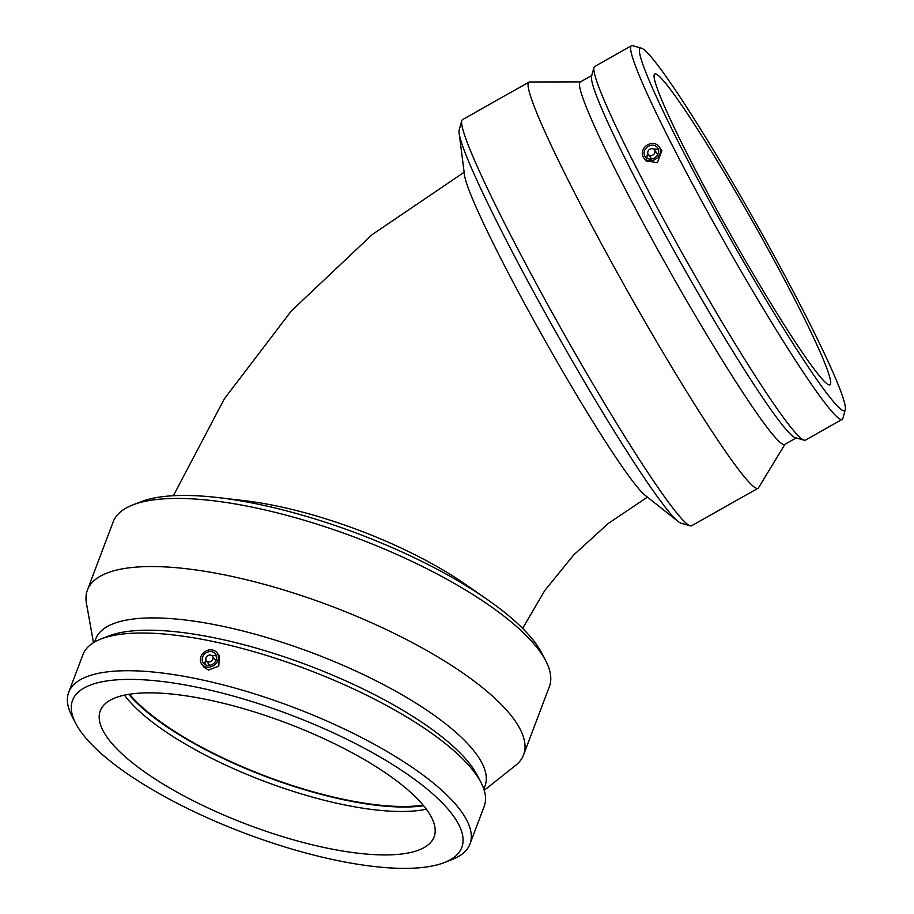 <?xml version="1.0" encoding="UTF-8"?>
<svg xmlns="http://www.w3.org/2000/svg" width="914" height="914" viewBox="0 0 914 914"><rect width="100%" height="100%" fill="white"/><g stroke="black" fill="none" stroke-linecap="round" stroke-linejoin="round"><path stroke-width="1.37" d="M459.159 133.341L464.529 175.305A186.513 13.424 60.6 0 0 529.172 312.028A186.513 13.424 60.6 0 0 630.043 477.691A186.513 13.424 60.6 0 0 645.021 495.217L678.165 521.517A226.306 16.292 -119.4 0 1 659.988 500.255A226.306 16.292 -119.4 0 1 502.78 233.493A226.306 16.292 -119.4 0 1 459.159 133.341A226.306 16.292 -119.4 0 1 459.194 130.017L461.753 120.762A233.139 16.783 -119.4 0 1 462.507 119.631L528.92 82.169A233.139 16.783 -119.4 0 1 529.606 81.997L580.493 81.872M486.694 599.093L465.317 584.252A186.513 56.874 -159.3 0 0 243.958 500.609L218.103 497.593A226.306 69.018 20.7 0 1 265.186 505.705A226.306 69.018 20.7 0 1 486.694 599.093A226.306 69.018 20.7 0 1 535.387 643.01A226.306 69.018 20.7 0 1 541.911 653.361L545.898 661.108A233.139 71.098 20.7 0 1 549.337 686.734L523.596 754.85A233.139 71.098 20.7 0 1 515.576 765.429L484.226 790.336M784.955 444.284L758.54 487.768A233.139 16.783 -119.4 0 1 758.037 488.27L691.624 525.744A233.139 16.783 -119.4 0 1 690.264 525.801L681.021 523.208A226.306 16.292 -119.4 0 1 678.165 521.517M690.264 525.801A233.139 16.783 -119.4 0 1 506.642 227.358A233.139 16.783 -119.4 0 1 461.753 120.762M650.917 157.905A3.805 3.279 -36.5 0 0 651.831 158.945M657.714 154.603A3.805 3.279 -36.5 0 0 657.292 153.78L654.413 149.885A3.805 3.279 -36.5 0 0 648.289 154.409A3.805 3.279 -36.5 0 0 654.413 149.885M644.736 155.883A7.609 6.558 143.5 0 1 647.9 146.571A7.609 6.558 143.5 0 1 657.474 147.622A7.609 6.558 143.5 0 1 655.247 157.425A7.609 6.558 143.5 0 1 645.227 156.671A7.609 6.558 143.5 0 1 644.736 155.883M647.101 158.293A7.609 6.558 143.5 0 1 647.866 153.586M653.75 149.245A7.609 6.558 143.5 0 1 658.48 149.896M659.622 147.485A9.517 8.192 143.5 0 1 655.087 159.47A9.517 8.192 143.5 0 1 643.696 157.802A9.517 8.192 143.5 0 1 646.484 145.555A9.517 8.192 143.5 0 1 659.005 146.491A9.517 8.192 143.5 0 1 659.622 147.485M659.005 146.491L661.896 150.57L657.429 162.646L645.981 160.887L643.696 157.802M679.548 144.343A208.049 14.978 -119.4 0 1 641.365 48.156A208.049 14.978 -119.4 0 1 755.432 222.056A208.049 14.978 -119.4 0 1 845.301 409.621A208.049 14.978 -119.4 0 1 785.366 331.462A208.049 14.978 -119.4 0 1 679.548 144.343M688.505 156.454A178.424 12.842 -119.4 0 1 654.721 74.023A178.424 12.842 -119.4 0 1 708.453 146.594A178.424 12.842 -119.4 0 1 796.277 302.374A178.424 12.842 -119.4 0 1 830.061 384.817A178.424 12.842 -119.4 0 1 776.329 312.234A178.424 12.842 -119.4 0 1 688.505 156.454M845.301 409.621L842.891 418.338A214.493 15.435 -119.4 0 1 842.194 419.377A214.493 15.435 -119.4 0 1 777.597 332.125A214.493 15.435 -119.4 0 1 672.019 144.869A214.493 15.435 -119.4 0 1 631.414 45.757A214.493 15.435 -119.4 0 1 632.648 45.7L641.365 48.156M842.194 419.377L805.428 440.114A214.493 15.435 -119.4 0 1 804.183 440.182A214.493 15.435 -119.4 0 1 635.253 165.605A214.493 15.435 -119.4 0 1 593.951 67.533A214.493 15.435 -119.4 0 1 594.648 66.505L631.414 45.757M804.183 440.182L795.466 437.726A208.049 14.978 -119.4 0 1 631.608 171.386A208.049 14.978 -119.4 0 1 591.541 76.262L593.951 67.533M796.208 437.932L784.692 444.433A208.049 14.978 -119.4 0 1 722.026 359.796A208.049 14.978 -119.4 0 1 619.623 178.15A208.049 14.978 -119.4 0 1 580.23 82.02L591.746 75.531M758.037 488.27A233.139 16.783 -119.4 0 1 687.819 393.431A233.139 16.783 -119.4 0 1 573.067 189.883A233.139 16.783 -119.4 0 1 528.92 82.169M93.479 642.691L86.442 603.274A233.139 71.098 20.7 0 1 87.424 590.033L113.153 521.917A233.139 71.098 20.7 0 1 132.69 504.962L140.802 501.786A226.306 69.018 20.7 0 1 218.103 497.593M132.69 504.962A233.139 71.098 20.7 0 1 260.833 508.995A233.139 71.098 20.7 0 1 545.898 661.108M206.347 660.765A3.805 3.279 -36.5 0 0 212.471 656.241A3.805 3.279 -36.5 0 0 206.347 660.765L209.215 664.661A3.805 3.279 -36.5 0 0 209.877 665.301M215.761 660.959A3.805 3.279 -36.5 0 0 215.338 660.136L212.471 656.241M211.968 651.728A7.609 6.558 143.5 0 1 215.533 653.978A7.609 6.558 143.5 0 1 213.293 663.781A7.609 6.558 143.5 0 1 203.285 663.027A7.609 6.558 143.5 0 1 203.776 654.927A7.609 6.558 143.5 0 1 211.968 651.728M211.797 655.601A7.609 6.558 143.5 0 1 214.836 655.612A7.609 6.558 143.5 0 1 216.527 656.241M205.147 664.649A7.609 6.558 143.5 0 1 205.924 659.942M206.198 666.98A9.517 8.192 143.5 0 1 201.754 664.158A9.517 8.192 143.5 0 1 200.92 656.618A9.517 8.192 143.5 0 1 208.472 650.083A9.517 8.192 143.5 0 1 217.064 652.847A9.517 8.192 143.5 0 1 216.447 662.97A9.517 8.192 143.5 0 1 206.198 666.98M217.064 652.847L219.36 655.966L218.8 666.112L208.483 670.065L204.05 667.277L201.754 664.158M204.336 688.813A208.049 63.443 20.7 0 1 413.379 778.488A208.049 63.443 20.7 0 1 444.375 862.553A208.049 63.443 20.7 0 1 244.758 833.225A208.049 63.443 20.7 0 1 75.622 723.214A208.049 63.443 20.7 0 1 204.336 688.813M213.282 700.924A178.424 54.406 20.7 0 1 434.081 836.95A178.424 54.406 20.7 0 1 321.065 846.832A178.424 54.406 20.7 0 1 100.277 710.818A178.424 54.406 20.7 0 1 213.282 700.924M75.622 723.214L71.863 715.913A214.493 65.408 20.7 0 1 68.699 692.332A214.493 65.408 20.7 0 1 204.565 680.439A214.493 65.408 20.7 0 1 469.99 843.965A214.493 65.408 20.7 0 1 452.019 859.56L444.375 862.553M68.699 692.332L82.945 654.63A214.493 65.408 20.7 0 1 100.917 639.023A214.493 65.408 20.7 0 1 218.812 642.736A214.493 65.408 20.7 0 1 481.072 782.681A214.493 65.408 20.7 0 1 484.237 806.262L469.99 843.965M100.917 639.023L108.56 636.041A208.049 63.443 20.7 0 1 222.913 639.64A208.049 63.443 20.7 0 1 477.314 775.38L481.072 782.681M94.588 642.028L95.776 638.875A208.049 63.443 20.7 0 1 227.563 627.347A208.049 63.443 20.7 0 1 485.026 785.96L483.837 789.113M87.424 590.033A233.139 71.098 20.7 0 1 235.092 577.111A233.139 71.098 20.7 0 1 523.596 754.85M423.136 805.143A178.424 54.406 20.7 0 1 339.368 798.413A178.424 54.406 20.7 0 1 129.514 694.194M423.639 805.737A179.612 54.771 20.7 0 1 339.722 798.905A179.612 54.771 20.7 0 1 128.748 694.32M426.335 809.198A178.424 54.406 20.7 0 1 337.483 803.395A178.424 54.406 20.7 0 1 124.441 695.12M647.432 497.136L608.37 523.368L573.706 554.947L544.801 590.501L522.625 628.398M464.141 172.255L372.067 234.692L291.292 310.988L224.33 398.87L173.374 495.731M648.289 154.409L651.168 158.305"/></g></svg>
